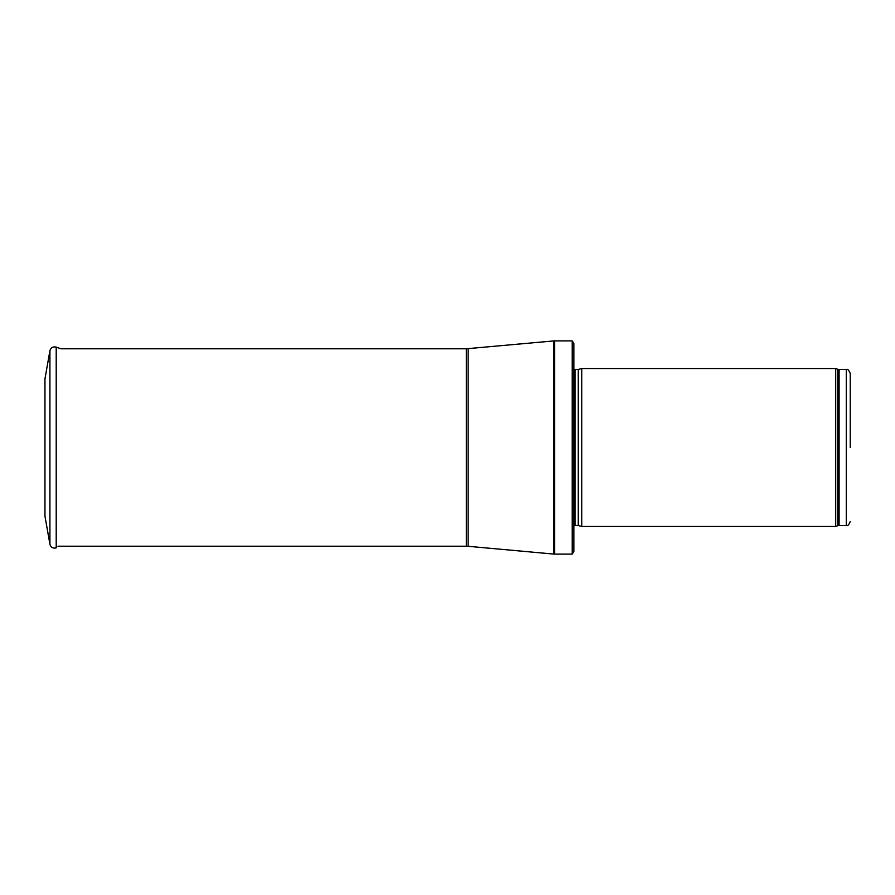 <?xml version="1.0" encoding="UTF-8"?>
<svg xmlns="http://www.w3.org/2000/svg" width="895" height="895" viewBox="0 0 895 895"><rect width="100%" height="100%" fill="white"/><g stroke="black" fill="none" stroke-linecap="round" stroke-linejoin="round"><path stroke-width="1.34" d="M850.25 447.5L850.25 373.461L850.25 447.5M835.695 447.5L835.695 526.473L581.75 526.473L581.75 368.527L835.695 368.527L835.695 447.5M572.218 340.894L573.852 343.658L573.852 551.342L572.218 554.106L554.643 554.106L554.643 340.894L572.218 340.894L572.218 554.106M44.951 378.909L44.951 516.091L49.919 544.272L49.919 350.728L44.951 378.909M44.951 418.2L44.951 476.8M850.25 373.461C848.807 370.004 847.487 368.695 846.301 369.512L846.301 525.488C847.487 526.305 848.807 524.996 850.25 521.539M846.301 369.512L839.096 369.512L839.096 525.488L846.301 525.488M839.096 369.512L837.754 369.277L837.754 525.723L839.096 525.488M578.271 525.533L578.271 369.467L578.271 525.533L581.75 526.473M577.857 369.512L574.982 369.512L574.982 525.488L573.852 525.958M468.13 348.703L468.13 546.297L466.351 546.218L466.351 348.781L553.58 340.939L553.58 554.061L554.643 554.106M49.919 350.728C50.903 347.584 52.995 346.376 56.206 347.103L56.206 547.897C52.995 548.624 50.903 547.416 49.919 544.272M837.754 369.277L835.695 368.527M837.754 525.723L835.695 526.473M578.271 369.467L581.75 368.527M577.857 525.488L574.982 525.488M574.982 369.512L573.852 369.042M553.58 340.939L554.643 340.894M468.13 546.297L553.58 554.061M466.351 348.781L60.849 348.781L56.206 347.103M466.351 546.218L57.974 546.218"/></g></svg>
